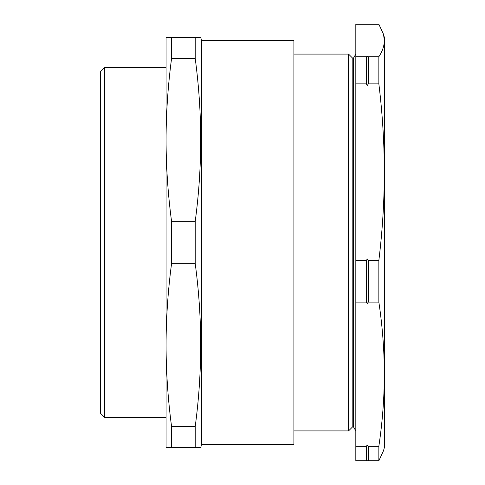 <?xml version="1.0" encoding="UTF-8"?>
<svg xmlns="http://www.w3.org/2000/svg" width="485" height="485" viewBox="0 0 485 485"><rect width="100%" height="100%" fill="white"/><g stroke="black" fill="none" stroke-linecap="round" stroke-linejoin="round"><path stroke-width="0.73" d="M383.508 34.271L384.35 40.479L384.35 37.4L383.508 34.271L378.852 24.25L355.82 24.25L355.82 460.75L366.339 460.75L366.339 446.242L355.82 446.242M366.339 83.869L366.339 56.709L367.333 56.43L368.333 56.709L368.333 83.869L367.333 85.396L366.339 83.869L355.82 83.869M366.339 302.119L366.339 260.451L367.333 258.923L368.333 260.451L368.333 302.119L367.333 303.367L366.339 302.119L355.82 302.119M366.339 446.242L367.333 444.994L368.333 446.242L368.333 460.75L366.339 460.75M293.91 54.084L348.551 54.084L352.813 58.352L352.813 426.648L353.353 426.648L355.82 430.916M348.551 54.084L348.551 430.916L293.91 430.916M352.813 58.352L353.353 58.352L353.353 426.648M104.687 417.458L100.65 413.42L100.65 71.58L104.687 67.542L104.687 417.458L166.058 417.458M201.59 40.631L201.59 444.369L293.91 444.369L293.91 40.631L201.59 40.631L200.723 37.4L166.058 37.4L166.058 139.947C166.131 112.817 167.962 85.687 171.557 58.552L171.557 37.4M201.59 444.369L200.723 447.6L195.225 447.6L195.225 426.448C202.5 372.183 202.5 317.917 195.225 263.652L195.225 221.348C202.5 167.083 202.5 112.817 195.225 58.552L195.225 37.4M104.687 67.542L166.058 67.542M195.225 58.552L171.557 58.552M171.557 221.348C167.962 194.212 166.131 167.083 166.058 139.947L166.058 345.053C166.131 317.917 167.962 290.788 171.557 263.652L171.557 221.348L195.225 221.348M195.225 263.652L171.557 263.652M171.557 426.448C167.962 399.313 166.131 372.183 166.058 345.053L166.058 447.6L171.557 447.6L171.557 426.448L195.225 426.448M195.225 447.6L171.557 447.6M378.852 56.709L378.852 83.869C382.441 113.223 384.272 142.651 384.35 172.157L384.35 40.479C384.278 45.887 382.447 51.301 378.852 56.709L368.333 56.709M378.852 83.869L368.333 83.869M378.852 260.451L378.852 302.119C382.447 326.138 384.278 350.158 384.35 374.178L384.35 172.157C384.278 201.56 382.447 230.987 378.852 260.451L368.333 260.451M378.852 302.119L368.333 302.119M378.852 446.242L378.852 460.75L383.508 450.729L384.35 447.6L384.35 374.178C384.278 398.203 382.447 422.223 378.852 446.242L368.333 446.242M378.852 460.75L368.333 460.75M366.339 56.709L355.82 56.709M366.339 260.451L355.82 260.451M353.353 58.352L355.82 54.084M352.813 426.648L348.551 430.916"/></g></svg>

